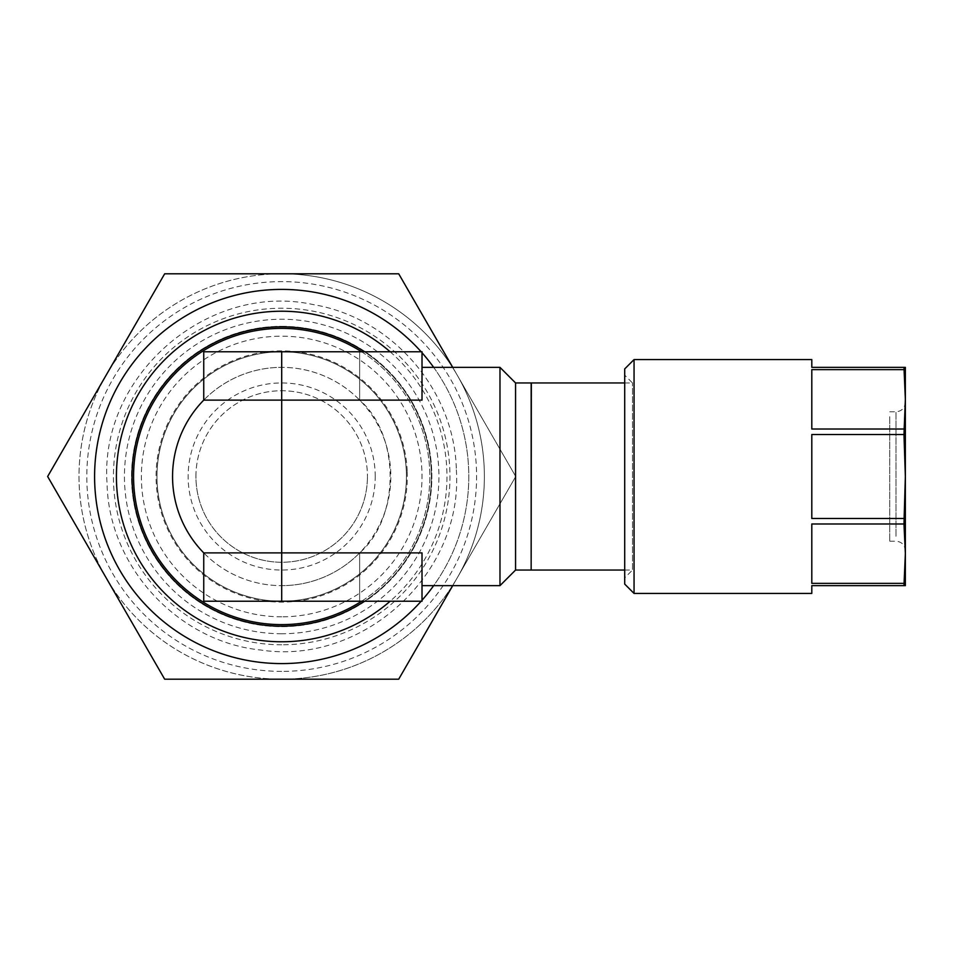 <?xml version="1.0" encoding="UTF-8"?>
<svg xmlns="http://www.w3.org/2000/svg" width="953" height="953" viewBox="0 0 953 953"><rect width="100%" height="100%" fill="white"/><g stroke="black" fill="none" stroke-linecap="round" stroke-linejoin="round"><path stroke-width="0.71" stroke-dasharray="4.76 3.57" d="M281.695 601.236A124.736 124.736 0 0 0 406.335 471.735A124.736 124.736 0 0 0 281.695 351.764A124.736 124.736 0 0 1 406.431 476.5A124.736 124.736 0 0 1 281.695 601.236A124.736 124.736 0 0 1 156.959 476.5A124.736 124.736 0 0 1 281.695 351.764A124.736 124.736 0 0 1 406.431 476.5A124.736 124.736 0 0 1 281.695 601.236A124.736 124.736 0 0 1 156.959 476.5A124.736 124.736 0 0 1 281.695 351.764A124.736 124.736 0 0 0 157.054 481.265A124.736 124.736 0 0 0 281.695 601.236M281.695 326.355A150.145 150.145 0 0 1 431.84 476.5A150.145 150.145 0 0 1 281.695 626.645A150.145 150.145 0 0 1 131.55 476.5A150.145 150.145 0 0 1 281.695 326.355A150.145 150.145 0 0 1 431.84 476.5A150.145 150.145 0 0 1 281.695 626.645A150.145 150.145 0 0 1 131.55 476.5A150.145 150.145 0 0 1 281.695 326.355M375.244 476.5A93.549 93.549 0 0 0 281.695 382.951A93.549 93.549 0 0 0 188.146 476.5A93.549 93.549 0 0 0 281.695 570.049A93.549 93.549 0 0 0 375.244 476.5M195.937 476.5A85.758 85.758 0 0 1 281.695 390.742A85.758 85.758 0 0 1 367.441 476.5A85.758 85.758 0 0 0 281.695 390.742A85.758 85.758 0 0 0 195.937 476.5A85.758 85.758 0 0 0 281.695 562.258A85.758 85.758 0 0 0 367.441 476.5A85.758 85.758 0 0 1 281.695 562.258A85.758 85.758 0 0 1 195.937 476.5M407.217 471.699A125.617 125.617 0 0 1 281.695 602.117A125.617 125.617 0 0 1 156.161 481.301A125.617 125.617 0 0 1 281.695 350.883A125.617 125.617 0 0 1 407.217 471.699M364.427 601.236A149.681 149.681 0 0 0 364.427 351.764M132.014 476.5A149.681 149.681 0 0 1 281.695 326.819A149.681 149.681 0 0 1 431.375 476.5A149.681 149.681 0 0 1 281.695 626.181A149.681 149.681 0 0 1 132.014 476.5M281.695 289.402A187.098 187.098 0 0 1 468.793 476.5A187.098 187.098 0 0 1 281.695 663.598A187.098 187.098 0 0 1 94.597 476.5A187.098 187.098 0 0 1 281.695 289.402M452.723 585.642L515.74 476.5L452.723 367.358M421.143 351.764A187.098 187.098 0 0 1 422.012 352.753M433.663 367.358A187.098 187.098 0 0 1 433.663 585.642M422.012 600.247A187.098 187.098 0 0 1 421.143 601.236M281.695 671.389A194.888 194.888 0 0 1 86.806 476.5A194.888 194.888 0 0 1 281.695 281.611A194.888 194.888 0 0 1 476.583 476.5A194.888 194.888 0 0 1 281.695 671.389M457.226 577.84A202.691 202.691 0 0 1 106.164 577.84A202.691 202.691 0 0 1 281.695 273.809A202.691 202.691 0 0 1 484.386 476.5A202.691 202.691 0 0 1 281.695 679.191L164.666 679.191L47.65 476.5L164.666 273.809L281.695 273.809A202.691 202.691 0 0 1 457.226 577.84L398.711 679.191L281.695 679.191A202.691 202.691 0 0 1 79.004 476.5A202.691 202.691 0 0 1 281.695 273.809L398.711 273.809L515.74 476.5L457.226 577.84M531.155 559.137L531.155 393.863L531.155 559.137M422.012 585.642L422.012 552.883L422.012 585.642M359.65 552.883L359.65 601.236L422.012 601.236L422.012 552.883L359.65 552.883L359.65 601.236L203.739 601.236L203.739 552.883A109.142 109.142 0 0 0 281.695 585.642A109.142 109.142 0 0 1 172.553 476.5A109.142 109.142 0 0 1 281.695 367.358A109.142 109.142 0 0 0 203.739 400.117L203.739 351.764L422.012 351.764L422.012 400.117L422.012 367.358L422.012 400.117L359.65 400.117A109.142 109.142 0 0 0 281.695 367.358A109.142 109.142 0 0 1 390.837 476.5A109.142 109.142 0 0 1 281.695 585.642A109.142 109.142 0 0 0 359.65 552.883C400.284 518.063 400.284 434.937 359.65 400.117L359.65 351.764L359.65 400.117M361.58 601.236A148.12 148.12 0 0 0 361.58 351.764M281.695 328.38A148.12 148.12 0 0 1 429.815 476.5A148.12 148.12 0 0 1 281.695 624.62A148.12 148.12 0 0 1 133.575 476.5A148.12 148.12 0 0 1 281.695 328.38M624.703 570.049L632.506 570.049L632.506 382.951L632.506 570.049L624.703 577.84L624.703 375.16L624.703 577.84M624.703 382.951L632.506 382.951L624.703 375.16M905.35 408.075L905.35 550.56L905.35 408.075M811.801 593.433L811.801 585.642L903.98 585.642L903.98 583.355L811.801 583.355L811.801 523.983L903.98 523.983L903.98 518.48L811.801 518.48L811.801 434.52L903.98 434.52L903.98 429.017L811.801 429.017L811.801 369.645L903.98 369.645L903.98 367.358L811.801 367.358L811.801 359.567M634.055 359.567L634.055 593.433M811.801 369.645L811.801 429.017L811.801 369.645M811.801 434.52L811.801 518.48L811.801 434.52M811.801 523.983L811.801 583.355L811.801 523.983M624.703 368.918L624.703 584.082M889.757 416.723L889.757 541.209L889.757 416.723M903.98 367.358L905.35 367.358L905.35 399.331L903.98 369.645M903.98 429.017L905.35 399.331L905.35 476.5L903.98 434.52M903.98 518.48L905.35 476.5L905.35 553.669L903.98 523.983M903.98 583.355L905.35 553.669L905.35 585.642L903.98 585.642M515.561 382.951L515.561 570.049M531.155 382.951L531.155 570.049M531.345 382.951L531.345 570.049M499.98 585.642L499.98 367.358M390.122 351.764A165.274 165.274 0 0 1 390.122 601.236M281.695 616.817A140.317 140.317 0 0 1 141.366 476.5A140.317 140.317 0 0 1 281.695 336.183A140.317 140.317 0 0 1 422.012 476.5A140.317 140.317 0 0 1 281.695 616.817M281.695 644.776A168.276 168.276 0 0 1 113.419 476.5A168.276 168.276 0 0 1 281.695 308.224A168.276 168.276 0 0 1 449.971 476.5A168.276 168.276 0 0 1 281.695 644.776M281.695 633.757A157.257 157.257 0 0 1 124.438 476.5A157.257 157.257 0 0 1 281.695 319.243A157.257 157.257 0 0 1 438.94 476.5A157.257 157.257 0 0 1 281.695 633.757M895.999 536.277L895.999 411.791L895.999 536.277M456.344 469.829C463.611 573.253 363.462 665.623 260.967 650.041C177.854 641.798 108.559 566.678 107.046 483.171C99.219 375.565 207.909 281.457 313.287 304.603C391.838 317.587 454.724 390.218 456.344 469.829M889.757 411.791L895.999 411.791C901.621 411.291 904.742 408.17 905.35 402.44M889.757 541.209L895.999 541.209C901.681 541.757 904.79 544.878 905.35 550.56"/><path stroke-width="1.43" d="M364.427 351.764A149.681 149.681 0 0 0 132.014 476.5A149.681 149.681 0 0 0 364.427 601.236M452.723 367.358L398.711 273.809L164.666 273.809L47.65 476.5L164.666 679.191L398.711 679.191L452.723 585.642M421.143 601.236A187.098 187.098 0 0 1 94.597 476.5A187.098 187.098 0 0 1 421.143 351.764M422.012 352.753A187.098 187.098 0 0 1 433.663 367.358M433.663 585.642A187.098 187.098 0 0 1 422.012 600.247M531.155 559.137L531.345 382.951L624.703 382.951M531.155 393.863L531.345 382.951M515.561 570.049L515.561 382.951L499.98 367.358L499.98 585.642L515.561 570.049L531.155 570.049L531.155 382.951L515.561 382.951M422.012 585.642L499.98 585.642M422.012 367.358L499.98 367.358M281.695 351.764L281.695 400.117L422.012 400.117L422.012 351.764L203.739 351.764L203.739 400.117L281.695 400.117L281.695 552.883L203.739 552.883A109.142 109.142 0 0 1 203.739 400.117M281.695 601.236L422.012 601.236L422.012 552.883L281.695 552.883L281.695 601.236L203.739 601.236L203.739 552.883A109.142 109.142 0 0 1 172.553 476.5M361.58 351.764A148.12 148.12 0 0 0 133.575 476.5A148.12 148.12 0 0 0 361.58 601.236M531.345 570.049L624.703 570.049M634.055 359.567L624.703 368.918L624.703 584.082L634.055 593.433L634.055 359.567L811.801 359.567L811.801 367.358L903.98 367.358L905.35 399.331L905.35 367.358L903.98 367.358M903.98 585.642L905.35 585.642L905.35 553.669L903.98 585.642L811.801 585.642L811.801 593.433L634.055 593.433M903.98 523.983L905.35 553.669L905.35 476.5L903.98 523.983L811.801 523.983L811.801 583.355L903.98 583.355M903.98 434.52L905.35 476.5L905.35 399.331L903.98 434.52L811.801 434.52L811.801 518.48L903.98 518.48M903.98 369.645L811.801 369.645L811.801 429.017L903.98 429.017M390.122 601.236A165.274 165.274 0 0 1 116.421 476.5A165.274 165.274 0 0 1 390.122 351.764M281.695 326.819A149.681 149.681 0 0 0 132.014 476.5A149.681 149.681 0 0 0 281.695 626.181"/></g></svg>
